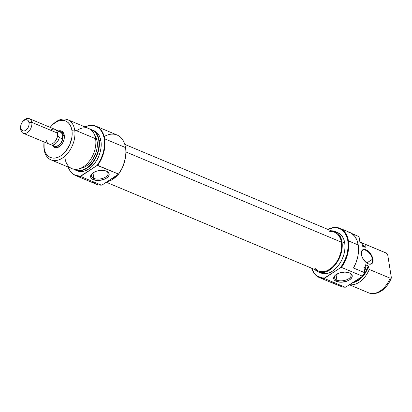 <?xml version="1.0" encoding="UTF-8"?>
<svg xmlns="http://www.w3.org/2000/svg" width="412" height="412" viewBox="0 0 412 412"><rect width="100%" height="100%" fill="white"/><g stroke="black" fill="none" stroke-linecap="round" stroke-linejoin="round"><path stroke-width="0.62" d="M372.402 259.323A7.91 4.341 57.2 0 0 366.392 250.625A7.91 4.341 57.2 0 0 361.252 253.365A7.91 4.341 -122.8 0 1 362.601 250.357A7.91 4.341 -122.8 0 1 368.313 252.005A7.91 4.341 -122.8 0 1 372.402 259.323L366.742 262.964L372.402 259.323A7.91 4.341 -122.8 0 1 371.161 263.659A7.91 4.341 -122.8 0 1 367.864 263.639A7.91 4.341 57.2 0 0 372.402 259.323L372.958 259.256L372.402 259.323M361.355 254.4A8.302 4.558 -122.8 0 1 361.252 253.184A8.302 4.558 -122.8 0 1 366.562 250.079A8.302 4.558 -122.8 0 1 372.958 259.256L371.356 254.961L368.343 251.294L364.929 249.492L363.003 249.662L362.261 250.166L361.37 251.907L361.69 255.816L362.957 258.7L365.974 262.367L368.276 263.829L370.414 264.226L371.31 263.999L372.603 262.738L372.948 261.749L372.958 259.256A8.302 4.558 -122.8 0 1 368.029 263.716A8.302 4.558 -122.8 0 1 361.355 254.4M324.27 278.466L324.62 277.951A26.296 17.175 112.7 0 1 311.75 268.243L313.98 272.754L317.585 276.231L322.117 277.868L324.62 277.951L340.559 267.692L324.27 278.466A26.692 17.438 112.7 0 1 319.357 277.564A26.692 17.438 112.7 0 1 311.637 268.191A26.692 17.438 -67.3 0 0 324.27 278.466L345.122 287.195A26.692 17.438 112.7 0 1 342.3 286.943A26.692 17.438 -67.3 0 0 345.122 287.195L324.27 278.466M353.743 281.993A19.276 12.592 -67.3 0 0 368.23 265.941L365.47 264.787L365.969 267.903A21.604 14.111 -67.3 0 1 364.522 270.957L365.717 267.965A21.748 14.209 112.7 0 1 364.471 270.622A21.748 14.209 -67.3 0 0 365.717 267.965L363.925 267.213L364.785 272.6A26.548 17.34 -67.3 0 1 362.364 276.39L345.622 287.169L362.364 276.39A26.548 17.34 -67.3 0 0 364.785 272.6L364.538 272.636A26.692 17.438 112.7 0 1 362.313 276.133L341.46 267.403L340.559 267.692A26.296 17.175 112.7 0 0 347.867 240.932L348.13 247.55L346.914 254.58L344.324 261.476L340.559 267.692L341.46 267.403A26.692 17.438 -67.3 0 0 348.423 240.871A26.692 17.438 112.7 0 1 341.46 267.403L362.313 276.133A26.692 17.438 -67.3 0 0 364.538 272.636L353.486 268.006A26.692 17.438 -67.3 0 0 358.229 244.975L348.423 240.871L347.867 240.932L346.822 236.838L345.102 233.357L342.784 230.627L339.946 228.748L336.702 227.795L333.179 227.805L327.993 229.448A26.296 17.175 112.7 0 1 347.867 240.932L348.423 240.871A26.692 17.438 -67.3 0 0 327.875 229.402A26.692 17.438 112.7 0 1 339.972 228.32A26.692 17.438 112.7 0 1 348.423 240.871L358.229 244.975A26.692 17.438 -67.3 0 0 349.778 232.425L339.972 228.32M336.908 280.124A8.405 4.383 170.9 0 0 348.331 278.996A8.405 4.383 170.9 0 0 349.355 272.832A8.405 4.383 -9.1 0 1 351.112 274.995A8.405 4.383 -9.1 0 1 346.307 279.933A8.405 4.383 -9.1 0 1 336.908 280.124L336.032 274.649L336.908 280.124A8.405 4.383 -9.1 0 1 334.513 277.652A8.405 4.383 -9.1 0 1 335.507 275.046A8.405 4.383 170.9 0 0 336.908 280.124L336.347 281.401L336.908 280.124M349.546 272.909A9.394 4.898 -9.1 0 1 349.814 273.022A9.394 4.898 -9.1 0 1 349.366 279.99A9.394 4.898 -9.1 0 1 336.347 281.401L341.105 282.215L346.482 281.319L349.505 279.903L351.534 278.064L352.255 276.091L352.08 275.149L350.7 273.522L348.14 272.45L344.793 272.095L339.411 272.991L335.224 275.288L333.823 277.23L333.813 279.161L334.338 280.031L336.347 281.401A9.394 4.898 -9.1 0 1 335.131 275.376A9.394 4.898 -9.1 0 1 349.546 272.909M318.188 271.827L320.948 272.981A21.846 14.271 -67.3 0 0 338.154 265.843A21.846 14.271 -67.3 0 0 344.741 242.946L341.981 241.787A21.846 14.271 112.7 0 1 335.394 264.689A21.846 14.271 112.7 0 1 318.188 271.827A21.846 14.271 112.7 0 1 314.933 269.572L317.853 271.678L320.546 272.471L323.471 272.461L326.52 271.652L329.574 270.081L332.515 267.8L335.224 264.895L337.608 261.486L339.565 257.701L341.033 253.679L341.939 249.584L342.259 245.567L341.981 241.787L344.741 242.946L343.871 239.542L342.444 236.653L340.518 234.382L338.159 232.821M319.357 277.564L329.162 281.669A26.692 17.438 -67.3 0 0 331.253 282.318L342.3 286.943L329.296 281.726M360.258 242.21A21.748 14.209 112.7 0 1 361.69 242.807L359.897 242.055L359.032 236.668L351.704 233.46L359.032 236.668L359.897 242.055L361.993 243.101L362.493 246.216L365.253 247.37L362.627 245.856M345.622 287.169L345.122 287.195L345.622 287.169M349.355 284.764L368.632 292.834A21.748 14.209 -67.3 0 0 390.164 278.193L369.26 269.443A21.748 14.209 112.7 0 1 349.556 284.635A21.748 14.209 -67.3 0 0 369.26 269.443L368.343 266.652A19.771 12.916 112.7 0 1 352.657 282.642L355.031 282.081L358.296 280.469L362.869 276.426L366.577 270.869L368.343 266.652L368.23 265.941L369.26 269.443L390.164 278.193A21.748 14.209 112.7 0 1 373.174 293.545A21.748 14.209 112.7 0 1 367.931 292.505M359.887 242.019L360.984 242.477A21.748 14.209 -67.3 0 1 361.69 242.807L362.493 246.216L365.253 247.37L365.14 246.659A19.771 12.916 112.7 0 0 362.339 245.248L365.14 246.659L365.253 247.37A19.276 12.592 -67.3 0 0 363.07 246.031L362.421 245.758M347.682 231.776L351.462 233.3L354.583 236.122L356.88 240.088L358.229 244.975L358.553 250.522L357.832 256.424L356.117 262.362L353.486 268.006L364.538 272.636L363.925 267.213L365.969 267.903L365.47 264.787L368.23 265.941L365.439 272.27L362.843 275.932L358.229 280.057L353.275 282.086M353.46 282.122L358.033 279.182A21.604 14.111 -67.3 0 1 353.46 282.122M354.248 281.617A21.748 14.209 -67.3 0 0 356.777 279.99A21.748 14.209 112.7 0 1 354.248 281.617M364.527 243.961A21.748 14.209 112.7 0 0 362.024 243.301A21.748 14.209 -67.3 0 1 365.233 244.29L365.14 246.659L365.233 244.29L386.137 253.04L387.661 254.518L391.4 277.873L387.661 254.518L386.137 253.04A21.748 14.209 -67.3 0 0 385.431 252.71L364.527 243.961A21.748 14.209 112.7 0 1 365.233 244.29L386.137 253.04A21.748 14.209 112.7 0 0 384.7 252.443M374.673 293.437L379.663 291.979L384.308 288.663L387.1 285.562L389.5 281.911L391.4 277.873L390.164 278.193L391.4 277.873A21.027 13.735 -67.3 0 1 374.683 293.437L373.174 293.545M320.613 272.832L323.307 273.625L326.237 273.619L329.281 272.811L332.335 271.235L335.275 268.954L337.989 266.054L340.369 262.645L342.331 258.854L343.793 254.837L344.7 250.743L345.024 246.726L344.741 242.946A21.846 14.271 -67.3 0 0 337.825 232.672L335.064 231.518A21.846 14.271 112.7 0 1 341.981 241.787L341.11 238.388L339.684 235.494L337.752 233.228L335.399 231.668L331.171 230.777A21.846 14.271 112.7 0 1 335.064 231.518M106.342 182.253L318.507 271.07A21.027 13.735 -67.3 0 0 335.064 264.2A21.027 13.735 -67.3 0 0 341.404 242.158L125.871 151.935L341.404 242.158L341.672 245.799L341.363 249.662L340.487 253.607L339.081 257.474L337.196 261.12L334.904 264.401L332.293 267.192L329.461 269.386L326.525 270.905L323.59 271.678L320.773 271.688L318.182 270.926L314.675 268.104M329.657 231.662L332.474 231.657L335.069 232.419L337.335 233.918L339.194 236.102L340.564 238.888L341.404 242.158A21.027 13.735 -67.3 0 0 334.745 232.275L124.795 144.385M58.494 130.939A8.899 5.814 112.7 0 1 64.272 135.203L64.267 135.939A7.91 5.165 -67.3 0 0 61.043 132.01M104.19 136.527A26.692 17.438 112.7 0 1 125.526 147.563A26.692 17.438 112.7 0 1 125.856 152.991A26.692 17.438 112.7 0 1 118.563 174.096L118.218 174.616A26.296 17.175 -67.3 0 0 125.851 153.207A26.296 17.175 -67.3 0 0 125.851 153.099M92.448 173.303A8.405 4.383 170.9 0 0 93.848 178.375L93.287 179.658A9.394 4.898 -9.1 0 1 92.077 173.627A9.394 4.898 -9.1 0 1 106.492 171.16L101.733 170.347L96.356 171.243L93.328 172.659L91.304 174.497L90.583 176.47L90.758 177.412L92.134 179.04L96.3 180.384L99.859 180.353L105.034 178.932L107.609 177.273L109.01 175.332L109.195 174.343L108.5 172.535L106.492 171.16A9.394 4.898 -9.1 0 1 106.754 171.279A9.394 4.898 -9.1 0 1 106.311 178.242A9.394 4.898 -9.1 0 1 93.287 179.658L93.848 178.375A8.405 4.383 -9.1 0 1 91.459 175.903A8.405 4.383 -9.1 0 1 92.448 173.303M92.973 172.901L93.848 178.375L92.973 172.901M51.969 125.325A21.748 14.209 112.7 0 1 67.8 119.743A21.748 14.209 112.7 0 1 74.685 129.971L95.589 138.72L74.685 129.971L71.915 130.285A19.771 12.916 112.7 0 1 60.688 155.891A19.771 12.916 112.7 0 1 44.12 148.171L44.115 149.644A21.748 14.209 -67.3 0 0 62.336 158.131A21.748 14.209 -67.3 0 0 74.685 129.971A21.748 14.209 112.7 0 1 68.129 152.764A21.748 14.209 112.7 0 1 51 159.871L71.904 168.621A21.748 14.209 -67.3 0 0 89.033 161.514A21.748 14.209 -67.3 0 0 95.589 138.72A21.748 14.209 112.7 0 1 83.239 166.881A21.748 14.209 112.7 0 1 65.019 158.399M99.127 140.204L98.751 140.152A21.604 14.111 112.7 0 1 91.593 163.579A21.604 14.111 112.7 0 1 73.98 169.219L77.554 170.491L80.448 170.48L83.466 169.682L86.484 168.127L89.389 165.871L92.072 163.003L94.43 159.629L96.367 155.885L97.814 151.91L98.71 147.862L99.029 143.891L98.751 140.152L99.127 140.204A21.748 14.209 112.7 0 1 92.571 162.998A21.748 14.209 112.7 0 1 75.448 170.105A21.748 14.209 112.7 0 1 73.753 169.178A21.748 14.209 -67.3 0 0 91.68 164.069A21.748 14.209 -67.3 0 0 99.127 140.204L100.925 140.95L99.127 140.204A21.748 14.209 -67.3 0 0 90.393 129.419A21.748 14.209 112.7 0 1 92.242 129.976A21.748 14.209 112.7 0 1 99.127 140.204M80.525 176.429L80.469 176.171A26.548 17.34 112.7 0 1 70.885 171.938A26.548 17.34 112.7 0 1 68.068 167.014L70.004 170.795L73.542 174.302L75.679 175.399L80.469 176.171L97.211 165.392L80.525 176.429A26.692 17.438 112.7 0 1 75.607 175.527A26.692 17.438 112.7 0 1 70.982 172.056A26.692 17.438 -67.3 0 0 71.08 172.17A26.692 17.438 -67.3 0 0 80.525 176.429L101.378 185.158L80.525 176.429M125.851 153.151L125.361 157.971L123.44 165.006L121.983 168.4L118.218 174.616L102.279 184.875L118.563 174.096L97.211 165.392A26.548 17.34 112.7 0 0 104.298 138.782L104.566 145.343L103.402 152.316L100.883 159.171L97.211 165.392L97.711 165.367A26.692 17.438 -67.3 0 0 104.674 138.834L104.298 138.782L103.242 134.647L101.507 131.134L99.163 128.379L96.3 126.484L93.024 125.521L89.471 125.531L84.862 126.891A26.548 17.34 112.7 0 1 90.352 125.439A26.548 17.34 112.7 0 1 104.298 138.782L104.674 138.834A26.692 17.438 -67.3 0 0 90.65 125.418A26.692 17.438 -67.3 0 0 90.511 125.428A26.692 17.438 112.7 0 1 96.223 126.283A26.692 17.438 112.7 0 1 104.674 138.834A26.692 17.438 112.7 0 1 97.711 165.367L118.563 174.096A26.692 17.438 -67.3 0 0 125.526 147.563L104.674 138.834L125.526 147.563A26.692 17.438 -67.3 0 0 117.075 135.012L96.223 126.283M107.408 181.568A21.846 14.271 -67.3 0 0 117.76 174.909L112.754 179.318L109.705 180.889L107.408 181.568M120.273 171.552A21.846 14.271 -67.3 0 0 124.733 160.896L122.75 166.937L120.268 171.557M75.448 170.105L77.24 170.856A21.748 14.209 -67.3 0 0 94.369 163.749A21.748 14.209 -67.3 0 0 100.925 140.95A21.748 14.209 -67.3 0 0 94.039 130.728A21.748 14.209 -67.3 0 0 93.122 130.398M97.119 141.203L95.811 140.657L97.119 141.203A19.276 12.592 -67.3 0 0 94.559 134.909L96.346 138.2L97.119 141.203A19.276 12.592 -67.3 0 1 80.587 168.292L83.476 167.555L86.17 166.165L88.76 164.151L91.155 161.592L93.256 158.584L96.279 151.698L97.083 148.083L97.366 144.54L97.119 141.203M51 159.871A21.748 14.209 112.7 0 1 44.115 149.644A21.748 14.209 112.7 0 1 43.868 144.674M61.764 132.221A7.91 5.165 112.7 0 1 64.267 135.939A7.91 5.165 112.7 0 1 64.37 137.294A7.91 5.165 -67.3 0 0 64.267 135.939L63.917 133.818L62.552 131.716L60.497 130.758L58.061 131.093M54.997 146.445A7.91 5.165 -67.3 0 0 61.094 145.112A7.91 5.165 112.7 0 1 55.656 146.811M76.586 130.764A21.748 14.209 112.7 0 1 95.589 138.72A21.748 14.209 -67.3 0 0 88.704 128.493L67.8 119.743M90.583 129.553L92.242 130.141L94.575 131.685L96.48 133.931L97.891 136.789L98.751 140.152A21.604 14.111 112.7 0 0 90.583 129.553M76.905 170.707L79.588 171.495L82.503 171.485L85.536 170.681L88.575 169.116L91.5 166.845L94.199 163.955L96.573 160.562L98.525 156.792L99.977 152.79L100.883 148.717L101.203 144.715L100.925 140.95L100.059 137.567L98.638 134.688L96.717 132.432L94.374 130.877M75.607 175.527L96.46 184.257A26.692 17.438 -67.3 0 0 101.378 185.158A26.692 17.438 112.7 0 1 92.37 181.388M51.603 125.701A19.771 12.916 112.7 0 1 71.915 130.285L74.685 129.971A21.748 14.209 -67.3 0 0 52.345 124.929L51.603 125.701A19.771 12.916 112.7 0 0 50.156 127.365L52.69 124.635L55.352 122.57L58.113 121.143L60.873 120.417L63.52 120.407L65.956 121.123L68.088 122.539L69.834 124.589L71.127 127.205L71.915 130.285L72.167 133.704L71.879 137.34L69.731 144.684L65.802 151.199L63.345 153.825L60.688 155.891L57.927 157.312L55.167 158.043L52.515 158.048L50.079 157.333L47.947 155.921L46.201 153.867L44.908 151.25L44.12 148.171L44.048 141.955A19.771 12.916 112.7 0 0 43.878 144.154A19.771 12.916 112.7 0 0 44.12 148.171L44.115 149.644A21.748 14.209 -67.3 0 1 43.847 145.22L43.878 144.154M52.448 145.385L53.488 146.739L55.543 147.697L57.979 147.367L60.415 145.797L62.49 143.227L63.886 140.049L64.272 135.203A8.899 5.814 112.7 0 1 64.38 137.016A8.899 5.814 112.7 0 1 60.904 145.318A8.899 5.814 112.7 0 1 52.448 145.385M102.279 184.875L101.378 185.158L102.279 184.875M106.301 171.083A8.405 4.383 -9.1 0 1 108.052 173.246A8.405 4.383 -9.1 0 1 103.247 178.185A8.405 4.383 -9.1 0 1 93.848 178.375A8.405 4.383 170.9 0 0 105.276 177.248A8.405 4.383 170.9 0 0 106.301 171.083M59.678 131.438A7.91 5.165 112.7 0 1 60.384 131.644A7.91 5.165 112.7 0 1 62.887 135.363L64.267 135.939L62.887 135.363A7.91 5.165 112.7 0 1 60.502 143.649A7.91 5.165 112.7 0 1 54.276 146.234A7.91 5.165 112.7 0 1 53.632 145.879M54.477 142.083L54.791 141.754A7.071 4.62 -67.3 0 0 57.551 135.157L57.562 134.703A7.91 5.165 112.7 0 1 54.477 142.083A7.91 5.165 112.7 0 1 46.35 140.25M23.299 120.953A7.91 5.165 112.7 0 1 29.309 118.635A7.91 5.165 112.7 0 1 31.812 122.354L57.469 133.091L31.812 122.354L29.046 122.673A5.933 3.873 112.7 0 1 25.673 130.352A5.933 3.873 112.7 0 1 20.708 128.039L20.698 129.512A7.91 5.165 -67.3 0 0 27.321 132.597A7.91 5.165 -67.3 0 0 31.812 122.354A7.91 5.165 112.7 0 1 29.427 130.645A7.91 5.165 112.7 0 1 23.201 133.231L48.853 143.968A7.91 5.165 -67.3 0 0 55.079 141.383A7.91 5.165 -67.3 0 0 57.469 133.091A7.91 5.165 112.7 0 1 57.562 134.703M23.201 133.231A7.91 5.165 112.7 0 1 20.698 129.512A7.91 5.165 112.7 0 1 20.636 127.323A7.91 5.165 -67.3 0 0 20.6 127.9A7.91 5.165 -67.3 0 0 20.698 129.512L20.718 125.923L21.362 123.718L22.542 121.761L24.076 120.355L26.528 119.707L27.898 120.345L28.809 121.746L29.118 123.698L28.783 125.902L27.856 128.019L26.471 129.734L24.849 130.779L23.227 131.001L21.851 130.362L20.708 128.039A5.933 3.873 112.7 0 1 20.631 126.829A5.933 3.873 112.7 0 1 22.948 121.298A5.933 3.873 112.7 0 1 29.046 122.673L31.812 122.354A7.91 5.165 -67.3 0 0 23.69 120.52L22.948 121.298M59.261 131.459L60.6 131.835L61.697 132.726L58.324 131.31L57.165 132.571L58.324 131.31A7.828 5.114 -67.3 0 0 56.006 130.058A7.828 5.114 112.7 0 1 56.98 130.305A7.828 5.114 112.7 0 1 58.324 131.31L61.697 132.726L62.686 138.895L59.313 137.484L57.551 135.002A7.071 4.62 112.7 0 1 54.636 141.908M50.558 130.202A7.91 5.165 112.7 0 1 57.469 133.091A7.91 5.165 -67.3 0 0 54.961 129.373L29.309 118.635M56.98 130.305L60.353 131.716A7.828 5.114 -67.3 0 1 61.697 132.726L62.686 138.895L59.313 137.484A7.828 5.114 112.7 0 1 50.934 144.751A7.828 5.114 112.7 0 1 50.073 144.231A7.828 5.114 -67.3 0 0 59.313 137.484L57.551 135.002M53.297 145.616L54.152 146.183L56.186 146.466L58.396 145.606L60.44 143.726L62.011 141.12L62.99 136.733L62.573 134.132L61.357 132.262L59.529 131.413M50.934 144.751L54.307 146.162A7.828 5.114 -67.3 0 0 62.686 138.895L61.074 142.763L58.386 145.539L55.393 146.42L54.06 146.049L52.957 145.158M361.252 253.54L361.252 253.184M367.71 263.567L368.029 263.716M90.65 125.418L90.352 125.439M92.242 129.976L94.039 130.728M61.275 144.931L60.904 145.318M64.365 137.551L64.38 137.016M20.6 127.9L20.631 126.829"/></g></svg>
